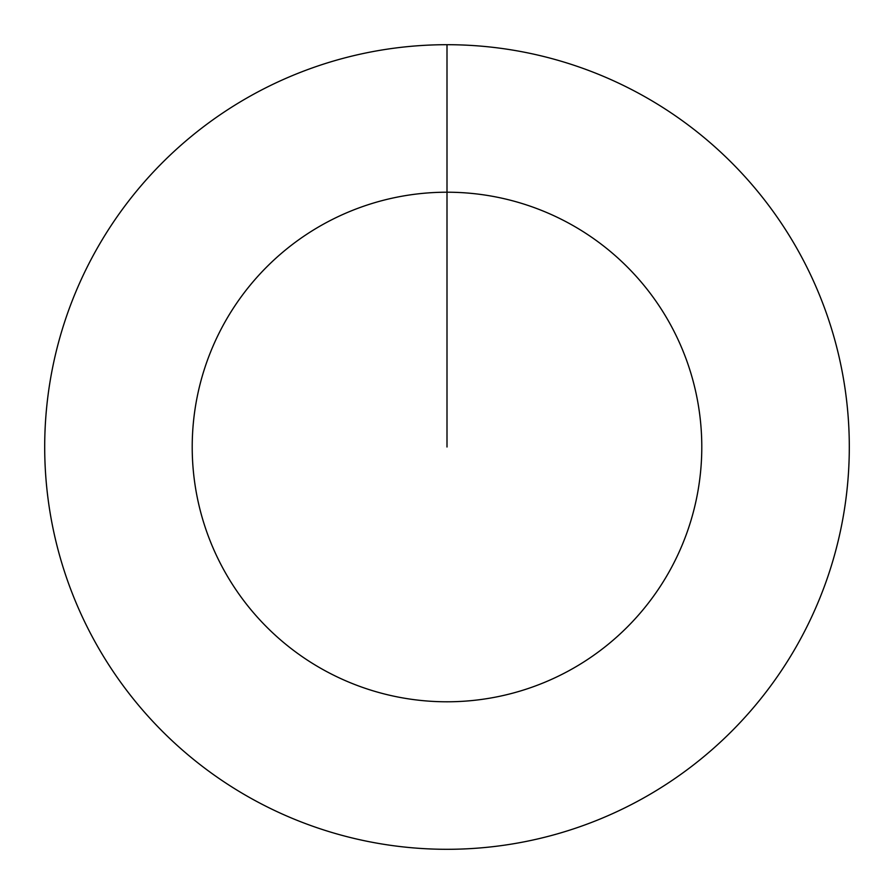 <?xml version="1.0" encoding="UTF-8"?>
<svg xmlns="http://www.w3.org/2000/svg" width="894" height="894" viewBox="0 0 894 894"><rect width="100%" height="100%" fill="white"/><g stroke="black" fill="none" stroke-linecap="round" stroke-linejoin="round"><path stroke-width="1.34" d="M447 44.7A402.3 402.3 0 0 1 849.3 447A402.3 402.3 0 0 1 447 849.3A402.3 402.3 0 0 1 44.7 447A402.3 402.3 0 0 1 447 44.7L447 192.21A254.79 254.79 0 0 1 701.79 447A254.79 254.79 0 0 1 447 701.79A254.79 254.79 0 0 1 192.21 447A254.79 254.79 0 0 1 447 192.21L447 447"/></g></svg>
